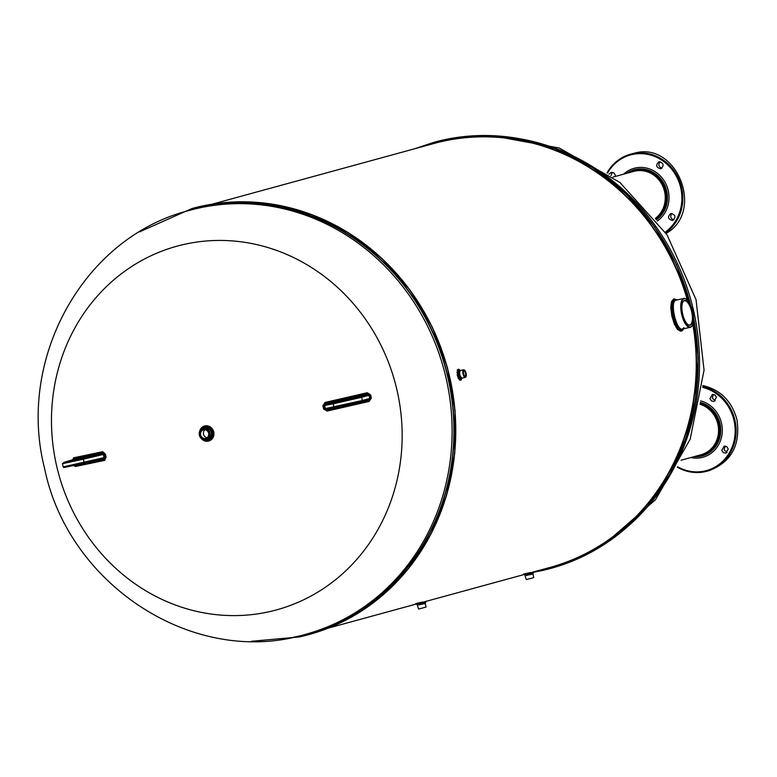 <?xml version="1.0" encoding="UTF-8"?>
<svg xmlns="http://www.w3.org/2000/svg" width="777" height="777" viewBox="0 0 777 777"><rect width="100%" height="100%" fill="white"/><g stroke="black" fill="none" stroke-linecap="round" stroke-linejoin="round"><path stroke-width="1.17" d="M341.365 400.893L353.166 398.232L341.365 400.893M325.777 404.273L360.615 396.62A0.884 0.826 74.4 0 1 361.616 397.3L369.366 395.143A316.948 110.081 77.5 0 0 369.706 396.649A316.948 110.081 77.5 0 0 370.095 398.329L368.9 399.834L369.726 398.426A317.57 110.305 -102.5 0 1 368.997 395.24L367.599 394.677A353.253 6.109 167.1 0 1 325.68 404.302L324.223 405.516L325.446 403.991A352.428 6.09 -12.9 0 0 367.628 394.308L370.046 394.988L367.385 393.56L367.599 394.677M334.858 407.682L326.709 409.518L324.951 408.692A317.492 126.447 -103.3 0 0 324.563 407.012A317.492 126.447 -103.3 0 0 324.223 405.516L323.504 405.672A316.744 126.156 76.7 0 1 323.854 407.167A316.744 126.156 76.7 0 1 324.232 408.848L326.864 409.188M322.911 405.808L325.068 402.428A351.301 6.07 -12.9 0 0 367.22 392.744L370.629 394.852A315.773 109.674 77.5 0 0 370.969 396.348A315.773 109.674 77.5 0 0 371.357 398.018L369.153 401.418A351.291 6.07 167.1 0 1 327.049 411.082L323.63 408.974A316.317 125.981 -103.3 0 0 323.251 407.294A316.317 125.981 -103.3 0 0 322.911 405.808L325.291 403.214L325.446 403.991M72.31 460.946L73.533 457.818A351.301 6.07 -12.9 0 0 102.69 451.69L105.361 454.011A316.317 293.716 79.6 0 0 106.09 457.177L104.672 460.353A351.291 6.07 167.1 0 1 75.515 466.472L73.757 465.617M461.868 378.176L461.237 379.972L459.984 380.293L458.449 378.516L457.294 375.242L457.381 369.687L458.789 369.133L460.178 370.522C456.818 368.269 459.78 381.633 461.878 378.146M683.663 328.778L682.488 330.429L680.739 331.255L677.505 329.497L674.407 324.271L671.833 316.054L670.755 307.575L671.435 301.651L673.708 298.854L677.282 299.903M422.62 602.029C414.52 603.836 413.461 604.137 419.454 602.952L422.62 602.029M530.322 572.562C522.222 574.358 521.163 574.669 527.156 573.484L530.322 572.562M677.622 466.783A43.026 39.782 -105.3 0 0 720.308 463.422A43.026 39.782 -105.3 0 0 734.003 420.483A43.026 39.782 -105.3 0 0 702.69 387.393M721.775 450.349L724.222 446.124L726.748 446.639L728.263 448.912L725.825 453.137L723.29 452.612L721.775 450.349M709.935 398.65L712.383 394.425L714.908 394.949L716.423 397.212L713.985 401.437L711.45 400.913L709.935 398.65M713.441 394.376L712.237 398.018L715.219 400.854M725.281 446.076L724.077 449.718L727.058 452.554M702.894 385.577C720.493 389.782 731.847 401.155 736.965 419.706C740.588 445.172 731.274 462.16 709.003 470.668L706.973 471.221A43.755 40.462 74.7 0 1 677.379 467.23M702.787 386.538A43.755 40.462 74.7 0 1 734.935 420.26A43.755 40.462 74.7 0 1 706.973 471.221M607.051 172.834A43.755 40.462 74.7 0 1 630.594 154.167L634.401 153.166C676.952 140.938 704.924 211.752 666.093 233.401M671.998 213.442C669.9 216.336 670.493 218.492 673.776 219.91M612.276 172.348L610.994 175.631M660.159 161.742C658.061 164.637 658.653 166.793 661.936 168.211M630.594 154.167A43.755 40.462 74.7 0 1 632.371 153.72A43.755 40.462 74.7 0 1 681.652 187.616A43.755 40.462 74.7 0 1 665.724 232.838M659.1 161.791C663.752 163.102 664.335 165.423 660.848 168.755L660.703 168.794C656.05 167.482 655.458 165.151 658.954 161.82L659.1 161.791M609.003 174.203L611.208 172.397C613.83 172.28 615.199 173.63 615.335 176.437M670.939 213.481C675.592 214.802 676.175 217.123 672.688 220.454L672.542 220.493C667.89 219.172 667.307 216.851 670.794 213.52L670.939 213.481M665.267 232.148A43.026 39.782 -105.3 0 0 680.72 187.84A43.026 39.782 -105.3 0 0 647.727 154.38A43.026 39.782 -105.3 0 0 607.478 173.125M207.148 437.684A4.439 4.099 74.7 0 1 204.973 429.72M205.584 438.422A4.439 4.099 -105.3 0 0 208.557 433.022A4.439 4.099 -105.3 0 0 203.428 429.817A4.439 4.099 -105.3 0 0 205.584 438.422M205.74 439.597A5.614 5.186 -105.3 0 0 209.557 433.012A5.614 5.186 -105.3 0 0 203.234 428.661A5.614 5.186 -105.3 0 0 199.427 435.256A5.614 5.186 -105.3 0 0 205.74 439.597M205.546 438.743A4.73 4.371 74.7 0 1 200.262 432.643A4.73 4.371 74.7 0 1 207.663 431.002A4.73 4.371 74.7 0 1 205.546 438.743M205.915 439.85A5.905 5.458 74.7 0 1 203.04 428.409A5.905 5.458 74.7 0 1 209.897 432.789A5.905 5.458 74.7 0 1 205.915 439.85M426.078 607.051L418.822 609.013L426.078 607.051L425.252 603.467L418.784 604.894M533.78 577.573L526.524 579.535L533.78 577.573L532.964 573.989L526.485 575.427M687.771 324.465A12.442 4.74 77.5 0 0 689.782 325.019A12.442 4.74 77.5 0 0 689.869 325A12.442 4.74 77.5 0 0 691.656 311.626A12.442 4.74 77.5 0 0 684.401 300.728A12.442 4.74 77.5 0 0 684.314 300.748A12.442 4.74 77.5 0 0 682.818 302.078M464.733 376.194A2.729 1.039 77.5 0 0 465.064 376.253A2.729 1.039 77.5 0 0 465.481 373.31A2.729 1.039 77.5 0 0 463.888 370.92A2.729 1.039 77.5 0 0 463.607 371.115M683.896 298.436L676.097 300.165C669.385 300.689 676.252 331.371 682.488 329.03L690.287 327.311A14.782 5.624 -102.5 0 1 681.594 314.093A14.782 5.624 -102.5 0 1 683.896 298.436A14.782 5.624 -102.5 0 1 686.441 299.223A14.782 5.624 -102.5 0 1 686.577 299.33M692.346 325.369A14.782 5.624 -102.5 0 1 692.268 325.524A14.782 5.624 -102.5 0 1 690.394 327.282A14.782 5.624 -102.5 0 1 690.287 327.311M690.588 326.942A14.491 5.517 77.5 0 0 692.424 325.213A14.491 5.517 77.5 0 0 692.734 311.626A14.491 5.517 77.5 0 0 686.713 299.427A14.491 5.517 77.5 0 0 681.448 311.13A14.491 5.517 77.5 0 0 690.588 326.942M690.199 325.223A12.733 4.847 -102.5 0 1 687.917 324.572A12.733 4.847 -102.5 0 1 682.624 313.859A12.733 4.847 -102.5 0 1 682.896 301.923A12.733 4.847 -102.5 0 1 684.508 300.408A12.733 4.847 -102.5 0 1 692.035 311.538A12.733 4.847 -102.5 0 1 690.199 325.223M531.818 574.252L532.964 573.989L533.673 572.183L525.116 574.242M424.116 603.729L425.252 603.467L425.971 601.66L417.414 603.719M463.636 369.774L460.305 370.512C459.061 373.446 459.625 375.99 461.994 378.127L465.326 377.389A3.904 1.486 -102.5 0 1 465.326 377.389A3.904 1.486 -102.5 0 1 463.024 373.902A3.904 1.486 -102.5 0 1 463.636 369.774A3.904 1.486 -102.5 0 1 464.306 369.978A3.904 1.486 -102.5 0 1 464.452 370.105M465.918 376.758A3.904 1.486 -102.5 0 1 465.841 376.923A3.904 1.486 -102.5 0 1 465.345 377.389M465.413 376.466A3.021 1.146 -102.5 0 1 464.879 376.321A3.021 1.146 -102.5 0 1 463.616 373.776A3.021 1.146 -102.5 0 1 463.684 370.94A3.021 1.146 -102.5 0 1 464.063 370.58A3.021 1.146 -102.5 0 1 465.85 373.222A3.021 1.146 -102.5 0 1 465.413 376.466M465.549 377.039A3.613 1.369 77.5 0 0 466.006 376.612A3.613 1.369 77.5 0 0 466.083 373.232A3.613 1.369 77.5 0 0 464.588 370.192A3.613 1.369 77.5 0 0 463.267 373.106A3.613 1.369 77.5 0 0 465.549 377.039M523.931 574.417L524.844 575.009L533.1 573.115M531.458 572.668L534.275 571.697M416.219 603.894L417.142 604.487L425.398 602.593M423.747 602.146L426.573 601.165M459.887 370.386L459.498 370.027C455.409 367.152 458.984 383.246 461.47 378.914L461.664 378.428M676.854 300C664.918 292.502 675.669 340.685 683.236 328.865M682.925 328.933C675.971 335.858 667.22 296.756 676.544 300.068M71.892 460.596L83.683 457.935L71.892 460.596M74.184 465.52L75.078 465.744A351.641 6.08 -12.9 0 0 104.225 459.615L105.517 457.303L103.506 458.974L102.622 458.867L104.04 457.643A318.114 295.386 -100.4 0 1 103.312 454.458L101.496 453.972L102.243 453.467L104.788 454.127L102.603 452.554A351.641 6.08 167.1 0 1 73.456 458.673L72.562 460.897M73.533 457.818A1.175 0.894 -101.7 0 1 73.456 458.673L72.591 460.907L72.601 460.033L64.374 462.247L72.115 460.829L101.496 453.972M82.974 458.343L83.489 459.139L62.442 463.704L63.17 466.89L104.672 457.498A317.492 294.813 79.6 0 1 104.283 455.817A317.492 294.813 79.6 0 1 103.943 454.312L83.489 459.139L84.101 463.238L102.661 458.857L65.501 467.152M361.82 401.495L361.781 401.505A0.884 0.826 74.4 0 1 361.742 401.515L334.926 407.672A0.884 0.806 79.4 0 1 334.897 407.682A352.418 6.09 167.1 0 1 326.719 409.547L326.913 410.285A351.641 6.08 -12.9 0 0 369.007 400.621L370.775 398.164A316.2 109.829 -102.5 0 1 370.386 396.484A316.2 109.829 -102.5 0 1 370.046 394.988L370.629 394.852M323.63 408.974L326.913 410.285L327.049 411.082M368.725 399.572L369.153 401.418M333.809 402.777A0.884 0.806 79.4 0 0 333.216 403.817L361.616 397.3L362.344 400.485L371.357 398.018M104.672 460.353L103.535 458.993A352.418 6.09 167.1 0 1 89.792 461.897M102.787 458.828L103.535 458.993M73.048 459.566A352.428 6.09 -12.9 0 0 102.263 453.438L102.69 451.699M75.515 466.472A1.175 0.894 -101.7 0 0 75.078 465.744L74.67 465.413M325.068 402.428L325.291 403.214A351.641 6.08 167.1 0 0 367.385 393.56L367.22 392.744M73.038 459.605L64.345 462.257A0.884 0.796 74.9 0 1 64.374 462.247M360.615 396.62L367.511 394.697M326.835 409.188L334.897 407.682A0.884 0.806 79.4 0 1 333.945 407.002L333.216 403.817L324.621 405.429A318.114 126.7 76.7 0 1 324.971 406.925A318.114 126.7 76.7 0 1 325.349 408.615L362.344 400.485A0.884 0.826 74.4 0 1 361.781 401.505A352.418 6.09 167.1 0 0 368.9 399.864M199.602 431.458A7.819 7.226 74.7 0 1 204.934 425.913A7.819 7.226 74.7 0 1 213.733 431.973A7.819 7.226 74.7 0 1 210.314 440.413A7.819 7.226 74.7 0 1 201.641 438.918M397.037 390.307A188.549 174.32 -105.3 0 0 184.732 244.26A188.549 174.32 -105.3 0 0 56.595 465.734A188.549 174.32 -105.3 0 0 268.9 611.781A188.549 174.32 -105.3 0 0 397.037 390.307M693.579 318.677A220.911 204.244 74.7 0 1 550.844 568.385L550.971 568.346A220.911 204.244 -105.3 0 0 693.57 317.958M690.675 305.206A220.911 204.244 -105.3 0 0 434.353 142.201A220.911 204.244 -105.3 0 0 434.294 142.21M691.025 306.051L676.446 264.656L654.603 226.845L626.359 194.104L592.841 167.735L555.361 148.766L515.384 137.956L474.514 135.732L434.236 142.23A220.911 204.244 74.7 0 1 690.384 304.555M550.844 568.385A220.911 204.244 74.7 0 1 541.851 570.609L550.844 568.385M522.843 139.306A219.774 203.195 74.7 0 1 693.57 310.635A219.774 203.195 74.7 0 1 628.612 525.776M308.634 634.663L345.988 620.036L379.662 597.785L408.352 568.754L430.973 534.081L446.639 495.085L454.768 453.263L455.05 410.227L447.455 367.638L432.294 327.117L410.149 290.219L381.857 258.372L348.514 232.789L311.402 214.462L271.921 204.089L231.614 202.078L191.9 208.547A220.911 204.244 74.7 0 1 447.212 367.715A220.911 204.244 74.7 0 1 308.518 634.692L308.634 634.663A220.911 204.244 -105.3 0 0 447.329 367.676A220.911 204.244 -105.3 0 0 192.026 208.508A220.911 204.244 -105.3 0 0 191.958 208.527M251.427 641.297L299.504 636.926L308.518 634.692A220.911 204.244 74.7 0 1 299.524 636.917M328.292 628.107L549.863 567.472A219.774 203.195 -105.3 0 0 692.822 324.291M687.305 299.941A219.774 203.195 -105.3 0 0 433.848 143.512L212.276 204.147M305.73 634.285L307.527 633.789A219.774 203.195 -105.3 0 0 447.94 377.845A219.774 203.195 -105.3 0 0 191.511 209.829L189.714 210.324A219.774 203.195 74.7 0 1 446.134 378.341A219.774 203.195 74.7 0 1 305.73 634.285C194.299 667.899 67.929 585.091 44.454 467.822C16.657 358.751 83.518 236.762 189.714 210.324M681.05 460.217L701.029 454.749A26.301 24.32 -105.3 0 0 717.831 424.116A26.301 24.32 -105.3 0 0 700.038 404.273M700.679 400.893A29.205 27.001 74.7 0 1 721.522 423.242A29.205 27.001 74.7 0 1 690.782 457.556M623.62 174.174A29.205 27.001 74.7 0 1 668.239 190.608A29.205 27.001 74.7 0 1 657.303 220.998M655.312 218.415A26.301 24.32 -105.3 0 0 664.558 191.472A26.301 24.32 -105.3 0 0 634.935 171.105A26.301 24.32 -105.3 0 0 633.867 171.367L612.975 177.078M629.36 172.601A26.904 24.874 74.7 0 1 665.627 191.21A26.904 24.874 74.7 0 1 655.798 219.036M656.38 219.794A27.749 25.66 -105.3 0 0 666.705 190.957A27.749 25.66 -105.3 0 0 626.816 173.3M700.213 403.399A26.904 24.874 74.7 0 1 718.91 423.853A26.904 24.874 74.7 0 1 696.522 455.982M693.978 456.672A27.749 25.66 -105.3 0 0 719.988 423.591A27.749 25.66 -105.3 0 0 700.398 402.418M207.274 439.481A5.905 5.458 -105.3 0 0 211.218 432.284A5.905 5.458 -105.3 0 0 204.4 428.03L203.04 428.409M202.894 428.448A6.235 5.769 74.7 0 1 211.888 432.4A6.235 5.769 74.7 0 1 206.012 439.831M204.128 439.928A7.003 6.478 -105.3 0 0 208.11 440.394A7.003 6.478 -105.3 0 0 212.869 432.167A7.003 6.478 -105.3 0 0 204.982 426.738A7.003 6.478 -105.3 0 0 201.224 429.322M542.433 569.502A219.94 203.341 -105.3 0 0 692.997 323.776M687.674 300.32A219.94 203.341 -105.3 0 0 426.418 145.542M293.58 637.198A219.94 203.341 -105.3 0 0 298.718 636.13A219.94 203.341 -105.3 0 0 448.183 377.787A219.94 203.341 -105.3 0 0 177.768 213.996M101.661 453.933A353.253 6.109 167.1 0 1 72.63 460.023M64.306 462.266A0.884 0.796 74.9 0 1 64.345 462.257L62.442 463.704M84.101 463.238L63.879 467.56L63.17 466.89M106.09 457.177L105.517 457.303A316.744 294.114 -100.4 0 1 105.128 455.623A316.744 294.114 -100.4 0 1 104.788 454.127L105.361 454.011M491.462 135.596L559.285 148.038L619.881 182.43L667.025 234.819L696.037 299.621L704.059 370.173L690.161 439.258L655.516 499.718L603.476 544.949M207.517 439.423L206.158 439.792M526.34 574.776L526.515 575.572M531.653 573.513L531.827 574.3M458.109 377.787L458.77 377.641M456.925 372.465L457.585 372.319M524.844 575.009L526.175 579.321M418.628 604.244L418.813 605.04M423.941 602.981L424.125 603.768M417.142 604.487L418.473 608.789M461.994 378.127L461.47 378.914M460.305 370.512L459.498 370.027M683.945 327.661L682.488 329.03M191.9 208.547L139.404 231.934M550.971 568.346L586.654 554.584L619.046 533.848L647.018 506.866L669.589 474.601L685.974 438.16L695.609 398.834L698.154 357.983L693.521 317.045M434.236 142.23L414.578 148.786M531.439 572.61L532.566 572.426M533.644 572.241L541.841 570.609M334.897 407.682L361.781 401.505"/></g></svg>
